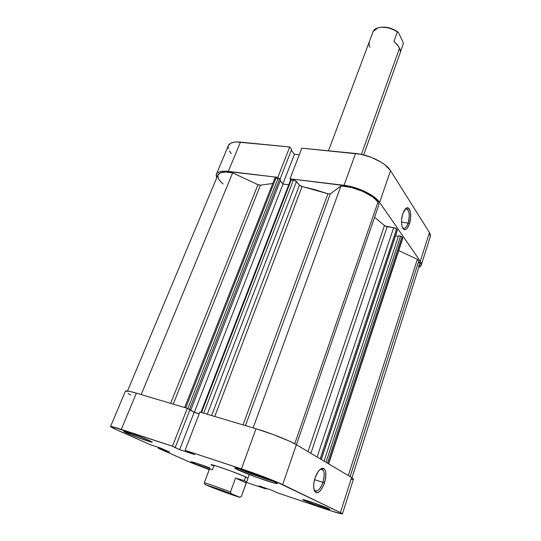 <?xml version="1.0" encoding="UTF-8"?>
<svg xmlns="http://www.w3.org/2000/svg" width="541" height="541" viewBox="0 0 541 541"><rect width="100%" height="100%" fill="white"/><g stroke="black" fill="none" stroke-linecap="round" stroke-linejoin="round"><path stroke-width="0.81" d="M408.076 223.095C410.578 216.001 408.617 206.581 405.094 209.198L406.676 208.88C409.449 211.024 409.909 215.758 408.076 223.095L401.503 222.182L408.076 223.095C406.737 226.868 405.195 228.613 403.451 228.336L402.49 227.673C404.458 229.316 406.325 227.795 408.076 223.095L409.469 223.764L408.076 223.095M402.802 213.654L405.831 208.461C409.895 204.775 412.37 215.541 409.469 223.764L407.157 228.302L406.264 229.161L404.492 229.668L403.674 229.303L402.355 227.362L401.618 224.082L401.571 219.971L402.802 213.654L404.303 210.307L406.988 207.852L408.658 208.271L410.376 211.774L410.673 217.583L409.469 223.764C407.143 229.742 404.857 231.129 402.605 227.91C401.091 224.116 401.152 219.362 402.802 213.654M216.386 174.216L228.403 145.549C229.763 142.709 233.78 141.573 240.447 142.121L228.309 171.396C221.614 170.692 217.631 171.646 216.366 174.256L216.698 177.942L216.136 175.128L216.84 173.465L218.476 172.207L221.005 171.423L224.319 171.145L277.837 177.353L289.739 146.976L240.447 142.121L228.309 171.396L277.837 177.353L278.676 178.334L277.837 177.353L289.739 146.976L236.471 141.972L233.144 142.371L230.594 143.291L228.39 145.59M290.808 179.801L289.983 178.814L349.222 186.185L360.042 189.424L365.216 191.663L374.014 196.897L379.626 202.402L420.31 261.256L421.277 263.23L421.311 264.968L420.425 266.395L418.808 267.416L421.277 265.083L420.31 261.256L429.439 232.529L390.534 170.665L385.097 164.944L381.114 162.172L371.39 157.377L360.705 154.239L301.824 148.166L289.983 178.814L344.035 185.306L355.552 153.461L301.824 148.166L289.983 178.814L290.808 179.801M430.338 236.485L430.352 234.618L429.439 232.529L390.534 170.665L379.626 202.402L420.31 261.256L429.439 232.529L430.298 236.613L421.283 265.07M299.268 154.78L294.412 154.28L291.295 150.324L294.412 154.28L282.882 183.954L294.412 154.28L299.268 154.78M291.653 149.411L289.739 146.976L291.653 149.411L279.968 179.328L291.653 149.411M228.146 146.489L228.316 148.633M229.398 151.027L231.338 153.583M355.552 153.461L344.035 185.306C357.594 186.773 374.96 195.173 379.626 202.402L390.534 170.665C386.091 163.064 369.03 154.611 355.552 153.461M273.3 481.287C265.462 479.164 246.601 472.3 239.25 468.885L254.561 475.018L273.306 481.287M209.712 468.317L196.654 463.285L209.712 468.317M126.594 433.064L123.7 431.502C123.247 430.602 142.459 437.398 149.6 440.665L131.848 433.821L124.477 431.542L123.828 431.454L124.166 431.894L138.624 437.845L150.087 441.727L152.244 442.085L149.6 440.665L152.251 442.119C152.535 442.957 133.972 436.398 126.594 433.064L126.946 432.218L126.594 433.064M304.001 500.357L302.73 499.593C302.155 498.653 323.816 506.207 328.786 508.689L310.642 501.798L304.698 499.938L302.886 499.553L303.122 499.911L316.695 505.335L327.731 508.98L329.902 509.365L328.786 508.689L329.902 509.385C330.26 510.244 309.249 502.914 304.001 500.357L304.191 499.803L304.001 500.357M314.017 489.625C316.823 492.655 319.799 490.227 322.957 482.362L324.553 482.978C320.482 492.709 316.985 494.995 314.078 489.848C313.28 486.602 313.624 482.613 315.112 477.879L318.149 471.596L320.563 469.013L322.849 468.195L323.836 468.492L325.31 470.413L325.743 471.962L325.696 478.244L323.701 485.257L320.421 490.714L318.034 492.547L316.911 492.783L315.045 491.837L314.368 490.687L313.672 487.238L313.929 482.734L315.112 477.879C316.708 473.307 318.669 470.257 320.989 468.729C325.919 467.674 327.109 472.428 324.553 482.978L322.957 482.362C320.583 488.726 317.986 491.566 315.18 490.883L314.017 489.625M314.571 479.678L322.957 482.362L314.571 479.678M237.479 469.683L234.706 468.012C233.847 466.416 266.273 477.717 275.038 482.085L249.604 472.212L236.965 468.276L234.753 467.965L235.795 468.844L258.111 477.825L274.652 483.167L277.31 483.404L275.038 482.085L277.371 483.546C277.749 484.973 246.872 474.22 237.479 469.683L237.898 468.513L237.479 469.683M193.57 463.245L190.865 461.784C192.258 461.75 198.588 463.793 209.861 467.911L196.2 463.137L190.865 461.784L195.626 464.124L209.34 469.405L193.57 463.245L193.881 462.42L193.57 463.245M212.153 465.544L211.037 464.773C210.307 463.529 237.621 473.118 245.641 476.939L247.961 478.285M256.001 428.736L241.475 468.885L185.076 450.349L199.872 412.046L256.001 428.736L199.872 412.046L185.076 450.349L246.994 470.744L275.349 481.382L340.424 512.597L341.932 513.402L342.439 513.855L341.932 513.936L331.065 510.887L277.168 492.75L272.448 490.437L258.977 485.899L266.003 488.983L246.486 482.403L266.003 488.983L264.089 488.11L264.238 487.671L264.089 488.11L263.007 487.745L263.156 487.306L263.007 487.745L258.977 485.899L272.448 490.437L277.168 492.75L326.696 509.439C336.461 512.712 341.702 514.187 342.433 513.869L340.424 512.597L351.582 477.493L296.387 444.702L289.32 441.111L273.259 434.551L256.001 428.736L241.475 468.885C255.643 473.517 275.822 481.226 282.673 484.608L340.424 512.597L351.582 477.493L296.387 444.702L282.673 484.608L296.387 444.702C289.861 440.712 270.094 432.874 256.001 428.736M116.315 429.676L150.601 444.837L113.482 428.377L110.621 426.741L111.913 426.633L172.471 446.203L179.639 449.639L194.571 454.555L185.076 450.349L194.571 454.555L179.639 449.639L194.151 412.296L189.864 409.983L194.151 412.296L199.196 413.804L194.151 412.296L179.639 449.639L174.006 447.062L175.223 447.461L189.959 409.74L187.321 408.313L136.352 393.158L129.123 391.285L125.37 391.217C125.857 390.501 129.515 391.15 136.352 393.158L187.321 408.313L172.471 446.203L121.326 429.392L136.352 393.158L121.326 429.392C114.476 427.153 110.878 426.213 110.547 426.565L116.315 429.676M266.226 488.34L266.003 488.983L266.226 488.34M128.048 393.523L130.76 394.998M351.359 479.34L352.881 479.414M353.442 479.123L351.582 477.493L353.435 479.157L342.439 513.869M209.232 469.689L190.817 462.582L158.107 448.158L169.597 452.066L160.731 448.131L150.601 444.837L160.731 448.131L169.597 452.066L162.307 449.639L162.577 448.949L162.307 449.639L161.59 449.321L161.86 448.631L161.59 449.321L158.107 448.158L187.937 461.351L209.232 469.689M247.893 478.332L243.551 476.012L230.689 470.961L217.09 466.261L211.051 464.76M158.418 447.36L158.107 448.158L158.418 447.36M172.471 446.203L187.321 408.313L189.959 409.74L175.223 447.461L172.471 446.203M319.954 469.507L322.213 469.351C324.607 471.346 324.85 475.688 322.957 482.362C325.229 473.125 324.228 468.837 319.954 469.507M200.846 464.685L209.78 468.141L200.846 464.685M242.341 469.811L256.001 475.289L256.258 474.565L256.001 475.289L270.324 480.002L256.001 475.289L242.341 469.811M363.674 154.909L400.252 52.687L400.441 51.084L399.542 48.142L361.415 154.381L399.542 48.142L397.304 44.781L393.936 41.332L397.371 31.865C388.959 25.927 375.501 25.772 373.175 31.412L328.488 150.797M227.971 493.182L211.382 486.832L227.971 493.182L233.367 494.846L227.254 492.364L216.731 488.53L233.448 494.927L227.971 493.182L227.917 492.621L227.971 493.182M209.55 469.027L212.376 469.838L214.053 465.341M246.196 482.91L241.34 496.476L239.859 497.253L222.581 491.424L204.992 484.52L222.243 490.315L239.859 497.253C240.136 497.72 224.765 492.351 213.986 488.225L204.998 484.479L231.156 493.642L230.513 491.945L235.531 478.102L244.329 480.591L246.229 481.835L246.419 482.586L241.34 496.476L239.859 497.253L231.156 493.642L230.513 491.945C219.22 487.644 204.654 482.586 204.315 482.836C204.654 482.586 219.22 487.644 230.513 491.945L235.531 478.102L246.196 482.91L235.531 478.102L244.329 480.591L245.641 476.939L244.329 480.591L246.229 481.835L246.196 482.91M209.381 469.297L204.315 482.836L204.985 484.499L204.315 482.836L209.394 469.169M369.692 40.731L373.175 31.412L377.963 27.841C384.184 26.394 390.649 27.74 397.371 31.865L398.264 32.244L402.998 41.975L403.275 43.983L400.421 51.956L403.275 43.983L402.998 41.975L398.264 32.244L395.011 30.14L389.358 27.902L385.469 27.165L380.147 27.334M400.36 52.308L400.171 49.684L398.582 46.492L393.936 41.332L397.371 31.865L398.264 32.244C392.063 27.902 385.774 26.32 379.41 27.496M369.916 47.283L369.253 45.674L369.138 42.354M340.945 185.942L253.141 427.89L340.945 185.942L351.407 187.477L362.484 191.25L371.951 196.505L375.468 199.365L377.943 202.185C373.148 194.652 353.719 186.077 340.945 185.942L330.314 193.894L340.945 185.942M294.757 443.782L377.943 202.185L379.065 204.227L377.943 202.185L294.757 443.782M417.354 259.328L348.309 475.553L417.354 259.328L418.788 261.005L417.354 259.328L398.717 250.605L417.354 259.328M350.115 476.621L418.788 261.005L419.748 263.034L419.701 264.617L418.788 261.005L350.115 476.621M321.307 459.505L397.371 230.297L321.192 459.437L397.317 230.087L396.567 229.005L393.686 227.639L317.114 457.017L393.686 227.639L387.173 226.706L384.462 225.529L308.025 451.62L384.462 225.529L374.582 217.286L384.962 225.915L395.004 227.984L396.384 228.789L397.378 230.277M260.431 185.184L173.255 404.127L260.431 185.184L272.752 183.46L259.957 185.238L257.969 184.704L170.652 403.356L257.969 184.704L260.431 185.184M302.094 186.503L214.763 416.475L302.094 186.503L314.896 189.648L327.947 193.766L301.31 186.28L299.444 185.13L211.619 415.542L299.444 185.13L302.094 186.503M243.051 424.888L327.947 193.766L330.314 193.894L245.452 425.598L330.314 193.894L327.947 193.766L243.051 424.888M188.43 408.915L190.804 410.071L189.932 409.814L190.804 410.071L280.576 180.038L190.804 410.071L189.526 409.381L279.609 178.909L280.576 180.038L279.609 178.909L189.526 409.381L188.43 408.915M189.905 409.875L194.334 412.276L199.223 413.737L194.334 412.276L282.99 184.082L288.752 184.799L282.99 184.082L280.252 180.877L282.99 184.082L194.334 412.276L189.905 409.875M328.671 463.88L402.788 238.223L401.963 236.775L327.481 463.177L401.963 236.775L400.55 236.106L325.98 462.285L400.55 236.106L398.541 235.808L324.052 461.135L398.541 235.808L401.747 236.566L402.781 238.013L402.565 238.446M419.64 264.786L418.491 266.179M223.081 184.001L220.14 181.167L218.307 178.489L217.895 175.088L220.376 172.829L225.502 172.038L232.65 172.856L257.969 184.704L232.65 172.856C224.4 171.328 219.497 172.024 217.949 174.946L127.507 391.008M275.024 178.888L274.794 178.266L275.639 177.915L278.514 178.28L279.609 178.909L276.018 177.935L185.752 407.846L276.018 177.935L274.801 178.239L184.677 407.529M290.618 180.038L293.378 180.038L295.542 180.775L299.444 185.13L296.441 181.485L293.378 180.038L203.7 413.182L293.378 180.038L290.632 179.937L200.941 412.364M395.512 235.883L398.379 236.309L395.512 235.883M296.441 444.736L379.065 204.227L296.441 444.736M141.181 394.592L232.65 172.856L141.181 394.592M207.277 414.25L296.441 181.485L207.277 414.25M201.509 412.533L291.261 179.781L201.509 412.533M187.849 408.597L278.088 178.185L187.849 408.597M402.687 237.817L328.461 463.759L402.687 237.817M387.173 226.706L310.865 453.304L387.173 226.706M396.567 229.005L320.171 458.836L396.567 229.005M405.392 208.867L405.831 208.461M406.203 208.819L406.676 208.88M110.547 426.558L125.377 391.204M320.157 469.331L320.989 468.729M246.425 482.572L249.293 474.565M204.998 484.479L204.464 483.228M419.708 264.603L352.002 477.75"/></g></svg>
